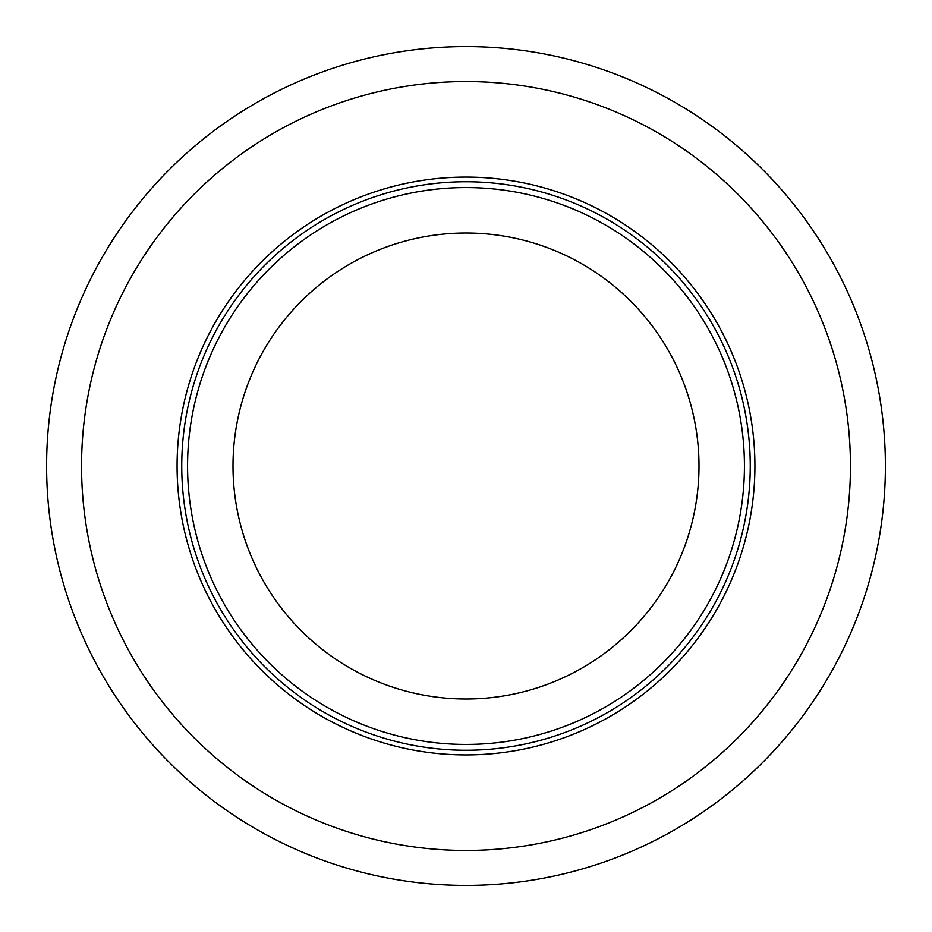 <?xml version="1.0" encoding="UTF-8"?>
<svg xmlns="http://www.w3.org/2000/svg" width="932" height="932" viewBox="0 0 932 932"><rect width="100%" height="100%" fill="white"/><g stroke="black" fill="none" stroke-linecap="round" stroke-linejoin="round"><path stroke-width="1.4" d="M754.92 466A288.92 288.92 0 0 0 466 177.08A288.92 288.92 0 0 0 177.08 466A288.92 288.92 0 0 0 466 754.92A288.92 288.92 0 0 0 754.92 466M46.6 466A419.4 419.4 0 0 0 466 885.4A419.4 419.4 0 0 0 885.4 466A419.4 419.4 0 0 0 466 46.6A419.4 419.4 0 0 0 46.6 466M81.55 466A384.45 384.45 0 0 0 466 850.45A384.45 384.45 0 0 0 850.45 466A384.45 384.45 0 0 0 466 81.55A384.45 384.45 0 0 0 81.55 466M187.565 466A278.435 278.435 0 0 0 466 744.435A278.435 278.435 0 0 0 744.435 466A278.435 278.435 0 0 0 466 187.565A278.435 278.435 0 0 0 187.565 466M181.74 466A284.26 284.26 0 0 1 466 181.74A284.26 284.26 0 0 1 750.26 466A284.26 284.26 0 0 1 466 750.26A284.26 284.26 0 0 1 181.74 466M699 466A233 233 0 0 0 466 233A233 233 0 0 0 233 466A233 233 0 0 0 466 699A233 233 0 0 0 699 466"/></g></svg>
